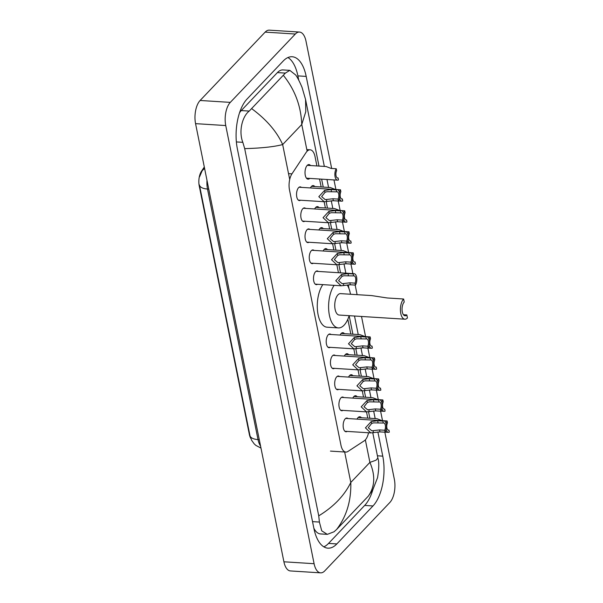 <?xml version="1.0" encoding="UTF-8"?>
<svg xmlns="http://www.w3.org/2000/svg" width="603" height="603" viewBox="0 0 603 603"><rect width="100%" height="100%" fill="white"/><g stroke="black" fill="none" stroke-linecap="round" stroke-linejoin="round"><path stroke-width="0.9" d="M300.543 200.234A6.874 3.256 -86.4 0 1 299.382 200.588A6.874 3.256 -86.4 0 1 296.563 195.282A6.874 3.256 -86.4 0 1 298.591 187.661A6.874 3.256 -86.4 0 1 300.249 186.87A6.874 3.256 -86.4 0 1 301.357 187.375M304.779 221.248A6.874 3.256 -86.4 0 1 303.618 221.603A6.874 3.256 -86.4 0 1 300.799 216.296A6.874 3.256 -86.4 0 1 302.827 208.676A6.874 3.256 -86.4 0 1 304.485 207.892A6.874 3.256 -86.4 0 1 305.593 208.389M309.015 242.263A6.874 3.256 -86.4 0 1 307.862 242.617A6.874 3.256 -86.4 0 1 305.035 237.311A6.874 3.256 -86.4 0 1 307.07 229.69A6.874 3.256 -86.4 0 1 308.728 228.906A6.874 3.256 -86.4 0 1 309.829 229.404M313.251 263.277A6.874 3.256 -86.4 0 1 312.098 263.639A6.874 3.256 -86.4 0 1 309.279 258.325A6.874 3.256 -86.4 0 1 311.306 250.712A6.874 3.256 -86.4 0 1 312.965 249.921A6.874 3.256 -86.4 0 1 314.065 250.418M317.495 284.292A6.874 3.256 -86.4 0 1 316.334 284.654A6.874 3.256 -86.4 0 1 313.515 279.34A6.874 3.256 -86.4 0 1 315.542 271.727A6.874 3.256 -86.4 0 1 317.201 270.935A6.874 3.256 -86.4 0 1 318.301 271.44M330.203 347.343A6.874 3.256 -86.4 0 1 329.05 347.697A6.874 3.256 -86.4 0 1 326.223 342.391A6.874 3.256 -86.4 0 1 328.258 334.771A6.874 3.256 -86.4 0 1 329.916 333.987A6.874 3.256 -86.4 0 1 331.017 334.484M334.439 368.358A6.874 3.256 -86.4 0 1 333.286 368.712A6.874 3.256 -86.4 0 1 330.459 363.405A6.874 3.256 -86.4 0 1 332.494 355.785A6.874 3.256 -86.4 0 1 334.152 355.001A6.874 3.256 -86.4 0 1 335.253 355.499M338.682 389.372A6.874 3.256 -86.4 0 1 337.522 389.734A6.874 3.256 -86.4 0 1 334.703 384.42A6.874 3.256 -86.4 0 1 336.73 376.807A6.874 3.256 -86.4 0 1 338.389 376.016A6.874 3.256 -86.4 0 1 339.489 376.513M342.919 410.387A6.874 3.256 -86.4 0 1 341.758 410.749A6.874 3.256 -86.4 0 1 338.939 405.435A6.874 3.256 -86.4 0 1 340.966 397.822A6.874 3.256 -86.4 0 1 342.625 397.03A6.874 3.256 -86.4 0 1 343.733 397.535M347.155 431.409A6.874 3.256 -86.4 0 1 345.994 431.763A6.874 3.256 -86.4 0 1 343.175 426.457A6.874 3.256 -86.4 0 1 345.202 418.836A6.874 3.256 -86.4 0 1 346.861 418.045A6.874 3.256 -86.4 0 1 347.969 418.55M309.731 178.405A7.311 3.467 -86.4 0 1 308.043 179.166A7.311 3.467 -86.4 0 1 305.035 173.513A7.311 3.467 -86.4 0 1 307.198 165.41A7.311 3.467 -86.4 0 1 308.962 164.574A7.311 3.467 -86.4 0 1 310.537 165.546M310.424 187.948A7.311 3.467 -86.4 0 1 311.434 186.433A7.311 3.467 -86.4 0 1 313.198 185.588A7.311 3.467 -86.4 0 1 314.781 186.561M314.66 208.962A7.311 3.467 -86.4 0 1 315.671 207.447A7.311 3.467 -86.4 0 1 317.434 206.61A7.311 3.467 -86.4 0 1 319.017 207.575M318.897 229.977A7.311 3.467 -86.4 0 1 319.914 228.462A7.311 3.467 -86.4 0 1 321.67 227.625A7.311 3.467 -86.4 0 1 323.253 228.59M323.14 250.991A7.311 3.467 -86.4 0 1 324.15 249.476A7.311 3.467 -86.4 0 1 325.914 248.64A7.311 3.467 -86.4 0 1 327.489 249.604M340.084 335.057A7.311 3.467 -86.4 0 1 341.102 333.542A7.311 3.467 -86.4 0 1 342.858 332.705A7.311 3.467 -86.4 0 1 344.441 333.67M344.328 356.072A7.311 3.467 -86.4 0 1 345.338 354.556A7.311 3.467 -86.4 0 1 347.102 353.72A7.311 3.467 -86.4 0 1 348.677 354.685M348.564 377.086A7.311 3.467 -86.4 0 1 349.574 375.571A7.311 3.467 -86.4 0 1 351.338 374.734A7.311 3.467 -86.4 0 1 352.913 375.707M352.8 398.108A7.311 3.467 -86.4 0 1 353.81 396.586A7.311 3.467 -86.4 0 1 355.574 395.749A7.311 3.467 -86.4 0 1 357.157 396.721M357.036 419.123A7.311 3.467 -86.4 0 1 358.046 417.608A7.311 3.467 -86.4 0 1 359.81 416.763A7.311 3.467 -86.4 0 1 361.393 417.736M316.914 165.946L315.045 156.674A12.882 6.105 93.6 0 0 310.153 149.815A12.882 6.105 93.6 0 0 306.09 152.506L291.958 173.845A12.882 6.105 93.6 0 0 289.5 190.005L340.959 445.218A12.882 6.105 93.6 0 0 345.851 452.077A12.882 6.105 93.6 0 0 347.931 451.466L364.227 440.831A12.882 6.105 93.6 0 0 365.252 439.964A12.882 6.105 93.6 0 0 368.539 432.758M204.304 167.008L201.447 171.327A11.593 5.495 93.6 0 0 199.231 185.875L249.363 434.469A11.593 5.495 93.6 0 0 250.742 438.343M367.77 418.135L366.503 411.879M363.534 397.121L362.267 390.865M359.29 376.106L358.031 369.85M355.054 355.092L353.795 348.836M350.818 334.077L347.825 319.243M338.441 272.707L336.843 264.77M333.866 250.011L332.607 243.755M329.63 228.997L328.371 222.741M325.394 207.982L324.128 201.719M321.158 186.96L319.552 179.023M384.85 432.2L394.354 479.355A17.178 8.141 -86.4 0 1 389.809 502.525L324.761 570.883A17.178 8.141 -86.4 0 1 320.623 572.85L290.435 570.943A17.178 8.141 -86.4 0 1 283.907 561.792L195.56 123.645A17.178 8.141 -86.4 0 1 200.113 100.475L265.154 32.117A17.178 8.141 -86.4 0 1 269.292 30.15L299.48 32.057A17.178 8.141 -86.4 0 1 306.007 41.208L331.665 168.463M320.623 572.85A17.178 8.141 -86.4 0 1 314.095 563.699L225.748 125.552A17.178 8.141 -86.4 0 1 230.301 102.382L295.342 34.024A17.178 8.141 -86.4 0 1 299.48 32.057M333.979 179.935L335.909 189.478M338.23 201.025L340.145 210.5M342.474 222.04L344.381 231.514M346.71 243.062L348.617 252.529M350.946 264.076L352.868 273.619M355.182 285.091L357.112 294.671M361.506 316.462L365.569 336.595M367.898 348.135L369.805 357.609M372.134 369.157L374.041 378.624M376.37 390.171L378.277 399.638M380.606 411.186L382.521 420.653M324.339 166.413L306.188 76.415A36.934 17.51 93.6 0 0 292.161 56.742A36.934 17.51 93.6 0 0 283.259 60.978L247.124 98.952A36.934 17.51 93.6 0 0 237.348 148.768L313.914 528.492A36.934 17.51 93.6 0 0 327.942 548.165A36.934 17.51 93.6 0 0 336.843 543.929L372.978 505.955A36.934 17.51 93.6 0 0 382.762 456.139L377.877 431.944M375.187 418.61L373.641 410.929M370.951 397.588L369.405 389.915M366.714 376.574L365.169 368.9M362.478 355.559L360.933 347.886M358.242 334.544L354.504 316.017M348.964 288.536L348.217 284.835M345.866 273.182L343.981 263.82M341.29 250.479L339.745 242.805M337.054 229.464L335.502 221.791M332.818 208.45L331.266 200.769M328.575 187.435L326.977 179.49M298.756 80.176L297.89 75.888A36.934 17.51 93.6 0 0 287.948 57.534M323.856 546.846A36.934 17.51 93.6 0 0 328.545 543.409L364.679 505.427A36.934 17.51 93.6 0 0 372.895 489.591M318.738 515.844C333.73 506.686 344.419 495.56 350.795 482.46C351.278 500.807 346.552 516.462 336.632 529.442L334.054 531.771L327.316 534.356L321.731 530.828L319.394 522.062L318.738 515.844L244.69 148.624L242.828 142.331C238.532 131.522 242.195 116.402 249.227 111.073L285.362 73.099L289.809 70.363L282.995 69.933A23.193 10.997 93.6 0 0 277.403 72.594L241.268 110.568A23.193 10.997 93.6 0 0 239.542 112.769M313.846 528.175A23.193 10.997 93.6 0 0 320.502 533.926L327.316 534.356M289.809 70.363L295.719 75.028C297.43 77.35 299.54 81.465 302.043 87.382L305.563 99.487L305.774 111.676L301.764 124.497C301.04 106.136 294.942 89.794 283.47 75.465M336.632 529.442L368.297 496.163C374.953 486.659 375.488 475.405 369.895 462.395L376.046 460.195L377.862 458.046L372.782 432.841M377.862 458.046C379.166 461.913 379.061 468.456 377.553 477.682L372.91 489.568L368.297 496.163M251.805 108.744C266.496 119.598 276.785 131.537 282.664 144.562C274.094 146.815 261.438 148.172 244.69 148.624M199.405 184.895A15.03 6.52 -11.4 0 0 199.427 185.008L249.928 435.449A15.03 6.52 168.6 0 0 249.944 435.562L199.427 185.008A15.03 6.52 -11.4 0 0 207.5 189.033L258.024 439.587A15.03 6.52 168.6 0 1 249.944 435.562L251.617 440.28L254.202 443.883L255.86 445.398L260.978 448.089M386.078 423.479A6.445 3.053 93.6 0 1 387.088 420.947L381.918 420.615L376.973 418.716L358.122 417.532M386.124 429.683A6.445 3.053 93.6 0 0 388.377 432.351A6.445 3.053 93.6 0 0 389.342 432.095L388.943 430.135L388.098 430.082M387.088 420.947L387.488 422.899A4.296 2.035 93.6 0 0 386.817 427.512A4.296 2.035 93.6 0 0 388.513 430.203A4.296 2.035 93.6 0 0 388.943 430.135M381.835 402.457A6.445 3.053 93.6 0 1 382.852 399.932L377.674 399.601L372.729 397.701L353.886 396.51M381.887 408.668A6.445 3.053 93.6 0 0 384.141 411.336A6.445 3.053 93.6 0 0 385.098 411.08L384.706 409.12L383.862 409.068M382.852 399.932L383.244 401.884A4.296 2.035 93.6 0 0 382.573 406.497A4.296 2.035 93.6 0 0 384.277 409.188A4.296 2.035 93.6 0 0 384.706 409.12M377.599 381.443A6.445 3.053 93.6 0 1 378.616 378.91L373.438 378.586L368.493 376.687L349.65 375.496M377.644 387.654A6.445 3.053 93.6 0 0 379.905 390.314A6.445 3.053 93.6 0 0 380.862 390.066L380.47 388.106L379.619 388.053M378.616 378.91L379.008 380.87A4.296 2.035 93.6 0 0 378.337 385.475A4.296 2.035 93.6 0 0 380.041 388.174A4.296 2.035 93.6 0 0 380.47 388.106M373.363 360.428A6.445 3.053 93.6 0 1 374.38 357.896L369.202 357.571L364.257 355.672L345.413 354.481M373.408 366.639A6.445 3.053 93.6 0 0 375.669 369.3A6.445 3.053 93.6 0 0 376.626 369.051L376.234 367.091L375.383 367.039M374.38 357.896L374.772 359.855A4.296 2.035 93.6 0 0 374.101 364.461A4.296 2.035 93.6 0 0 375.805 367.159A4.296 2.035 93.6 0 0 376.234 367.091M369.126 339.414A6.445 3.053 93.6 0 1 370.144 336.881L364.966 336.557L360.021 334.657L341.17 333.467M369.172 345.625A6.445 3.053 93.6 0 0 371.425 348.285A6.445 3.053 93.6 0 0 372.39 348.029L371.991 346.077L371.147 346.024M370.144 336.881L370.536 338.841A4.296 2.035 93.6 0 0 369.865 343.446A4.296 2.035 93.6 0 0 371.561 346.145A4.296 2.035 93.6 0 0 371.991 346.077M352.175 255.348A6.445 3.053 93.6 0 1 353.192 252.815L348.014 252.491L343.069 250.592L324.226 249.401M352.22 261.559A6.445 3.053 93.6 0 0 354.481 264.22A6.445 3.053 93.6 0 0 355.438 263.971L355.046 262.011L354.195 261.958M353.192 252.815L353.584 254.775A4.296 2.035 93.6 0 0 352.913 259.38A4.296 2.035 93.6 0 0 354.617 262.079A4.296 2.035 93.6 0 0 355.046 262.011M347.939 234.333A6.445 3.053 93.6 0 1 348.956 231.801L343.778 231.477L338.833 229.577L319.982 228.386M347.984 240.544A6.445 3.053 93.6 0 0 350.237 243.205A6.445 3.053 93.6 0 0 351.202 242.949L350.803 240.996L349.959 240.944M348.956 231.801L349.348 233.76A4.296 2.035 93.6 0 0 348.677 238.366A4.296 2.035 93.6 0 0 350.373 241.064A4.296 2.035 93.6 0 0 350.803 240.996M343.702 213.319A6.445 3.053 93.6 0 1 344.712 210.786L339.542 210.462L334.597 208.563L315.746 207.372M343.748 219.53A6.445 3.053 93.6 0 0 346.001 222.19A6.445 3.053 93.6 0 0 346.966 221.934L346.567 219.982L345.723 219.929M344.712 210.786L345.112 212.738A4.296 2.035 93.6 0 0 344.441 217.351A4.296 2.035 93.6 0 0 346.137 220.05A4.296 2.035 93.6 0 0 346.567 219.982M339.459 192.304A6.445 3.053 93.6 0 1 340.476 189.772L335.298 189.44L330.354 187.541L311.51 186.357M339.512 198.508A6.445 3.053 93.6 0 0 341.765 201.176A6.445 3.053 93.6 0 0 342.723 200.92L342.331 198.96L341.486 198.907M340.476 189.772L340.868 191.724A4.296 2.035 93.6 0 0 340.198 196.337A4.296 2.035 93.6 0 0 341.901 199.028A4.296 2.035 93.6 0 0 342.331 198.96M336.24 168.757L336.632 170.709A4.296 2.035 93.6 0 0 335.961 175.322A4.296 2.035 93.6 0 0 337.665 178.013A4.296 2.035 93.6 0 0 338.095 177.945L338.487 179.905A6.445 3.053 93.6 0 1 337.529 180.161A6.445 3.053 93.6 0 1 334.936 175.805A6.445 3.053 93.6 0 1 336.24 168.757L331.062 168.425L326.117 166.526L307.274 165.335M338.095 177.945L337.243 177.893M383.252 423.027L373.498 422.869L371.621 423.517L368.252 427.776L371.847 430.813L379.536 429.931L384.714 430.263A4.296 2.035 93.6 0 0 385.385 425.65A4.296 2.035 93.6 0 0 383.681 422.959A4.296 2.035 93.6 0 0 383.252 423.027L382.86 421.067L377.682 420.743L371.229 421.565L365.433 427.859L370.785 432.901L344.893 431.266M382.86 421.067A6.445 3.053 93.6 0 1 383.817 420.811A6.445 3.053 93.6 0 1 386.41 425.168A6.445 3.053 93.6 0 1 385.106 432.215L379.928 431.891L370.785 432.901M385.106 432.215L384.714 430.263M379.016 402.005L369.255 401.854L367.385 402.495L364.016 406.754L367.611 409.799L375.3 408.917L380.47 409.249A4.296 2.035 93.6 0 0 381.149 404.636A4.296 2.035 93.6 0 0 379.445 401.937A4.296 2.035 93.6 0 0 379.016 402.005L378.624 400.053L373.445 399.721L366.993 400.55L361.197 406.844L366.549 411.887L340.657 410.244M378.624 400.053A6.445 3.053 93.6 0 1 379.581 399.797A6.445 3.053 93.6 0 1 382.174 404.153A6.445 3.053 93.6 0 1 380.87 411.201L375.692 410.877L366.549 411.887M380.87 411.201L380.47 409.249M374.78 380.99L365.019 380.84L363.149 381.48L359.78 385.739L363.375 388.784L371.064 387.902L376.234 388.226A4.296 2.035 93.6 0 0 376.905 383.621A4.296 2.035 93.6 0 0 375.209 380.923A4.296 2.035 93.6 0 0 374.78 380.99L374.38 379.038L369.209 378.707L362.757 379.528L356.961 385.822L362.305 390.865L336.414 389.229M374.38 379.038A6.445 3.053 93.6 0 1 375.345 378.782A6.445 3.053 93.6 0 1 377.93 383.139A6.445 3.053 93.6 0 1 376.634 390.186L371.456 389.862L362.305 390.865M376.634 390.186L376.234 388.226M370.536 359.976L360.782 359.825L358.913 360.466L355.544 364.725L359.139 367.77L366.82 366.888L371.998 367.212A4.296 2.035 93.6 0 0 372.669 362.607A4.296 2.035 93.6 0 0 370.973 359.908A4.296 2.035 93.6 0 0 370.536 359.976L370.144 358.016L364.966 357.692L358.514 358.514L352.725 364.807L358.069 369.85L332.178 368.214M370.144 358.016A6.445 3.053 93.6 0 1 371.101 357.767A6.445 3.053 93.6 0 1 373.694 362.124A6.445 3.053 93.6 0 1 372.39 369.172L367.219 368.84L358.069 369.85M372.39 369.172L371.998 367.212M366.3 338.961L356.546 338.803L354.67 339.451L351.3 343.71L354.896 346.748L362.584 345.873L367.762 346.197A4.296 2.035 93.6 0 0 368.433 341.592A4.296 2.035 93.6 0 0 366.73 338.894A4.296 2.035 93.6 0 0 366.3 338.961L365.908 337.002L360.73 336.678L354.278 337.499L348.489 343.793L353.833 348.836L327.942 347.2M365.908 337.002A6.445 3.053 93.6 0 1 366.865 336.753A6.445 3.053 93.6 0 1 369.458 341.102A6.445 3.053 93.6 0 1 368.154 348.157L362.983 347.825L353.833 348.836M368.154 348.157L367.762 346.197M353.592 275.91L343.831 275.759L341.961 276.4L338.592 280.659L342.187 283.704L349.876 282.822L355.046 283.146A4.296 2.035 93.6 0 0 355.717 278.541A4.296 2.035 93.6 0 0 354.021 275.842A4.296 2.035 93.6 0 0 353.592 275.91L353.192 273.958L348.021 273.626L341.569 274.455L335.773 280.749L341.125 285.784L315.226 284.149M353.192 273.958A6.445 3.053 93.6 0 1 354.157 273.702A6.445 3.053 93.6 0 1 356.742 278.058A6.445 3.053 93.6 0 1 355.446 285.106L350.268 284.782L341.125 285.784M355.446 285.106L355.046 283.146M349.356 254.896L339.595 254.745L337.725 255.386L334.356 259.644L337.951 262.689L345.632 261.808L350.81 262.132A4.296 2.035 93.6 0 0 351.481 257.526A4.296 2.035 93.6 0 0 349.785 254.828A4.296 2.035 93.6 0 0 349.356 254.896L348.956 252.943L343.778 252.612L337.326 253.433L331.537 259.727L336.881 264.77L310.99 263.134M348.956 252.943A6.445 3.053 93.6 0 1 349.921 252.687A6.445 3.053 93.6 0 1 352.506 257.044A6.445 3.053 93.6 0 1 351.202 264.091L346.032 263.76L336.881 264.77M351.202 264.091L350.81 262.132M345.112 233.881L335.358 233.73L333.482 234.371L330.112 238.63L333.708 241.675L341.396 240.793L346.574 241.117A4.296 2.035 93.6 0 0 347.245 236.512A4.296 2.035 93.6 0 0 345.542 233.813A4.296 2.035 93.6 0 0 345.112 233.881L344.72 231.921L339.542 231.597L333.09 232.419L327.301 238.713L332.645 243.755L306.754 242.12M344.72 231.921A6.445 3.053 93.6 0 1 345.677 231.673A6.445 3.053 93.6 0 1 348.27 236.029A6.445 3.053 93.6 0 1 346.966 243.077L341.795 242.745L332.645 243.755M346.966 243.077L346.574 241.117M340.876 212.867L331.122 212.708L329.246 213.356L325.876 217.615L329.472 220.653L337.16 219.778L342.338 220.103A4.296 2.035 93.6 0 0 343.009 215.49A4.296 2.035 93.6 0 0 341.306 212.799A4.296 2.035 93.6 0 0 340.876 212.867L340.484 210.907L335.306 210.583L328.854 211.404L323.057 217.698L328.409 222.741L302.518 221.105M340.484 210.907A6.445 3.053 93.6 0 1 341.441 210.651A6.445 3.053 93.6 0 1 344.034 215.007A6.445 3.053 93.6 0 1 342.73 222.062L337.552 221.731L328.409 222.741M342.73 222.062L342.338 220.103M336.64 191.852L326.879 191.694L325.009 192.342L321.64 196.601L325.236 199.638L332.924 198.756L338.102 199.088A4.296 2.035 93.6 0 0 338.773 194.475A4.296 2.035 93.6 0 0 337.069 191.784A4.296 2.035 93.6 0 0 336.64 191.852L336.248 189.892L331.07 189.568L324.618 190.39L318.821 196.684L324.173 201.726L298.281 200.09M336.248 189.892A6.445 3.053 93.6 0 1 337.205 189.636A6.445 3.053 93.6 0 1 339.798 193.993A6.445 3.053 93.6 0 1 338.494 201.04L333.316 200.716L324.173 201.726M338.494 201.04L338.102 199.088M404.847 319.198A10.733 5.088 -86.4 0 0 407.44 317.969L406.829 314.932A7.304 3.46 -86.4 0 1 405.065 315.768A7.304 3.46 -86.4 0 1 402.065 310.13A7.304 3.46 -86.4 0 1 404.229 302.035L403.611 299.005L387.171 297.965L371.621 295.583L340.544 293.623A10.733 5.088 93.6 0 0 337.951 294.852A10.733 5.088 93.6 0 0 334.778 306.754A10.733 5.088 93.6 0 0 339.188 315.052L404.847 319.198A10.733 5.088 -86.4 0 1 400.445 310.899A10.733 5.088 -86.4 0 1 403.611 299.005M406.829 314.932L403.422 314.721M347.215 284.97A23.623 11.201 -86.4 0 1 350.494 294.249M349.145 315.678A23.623 11.201 -86.4 0 1 344.072 325.198A23.623 11.201 -86.4 0 1 338.373 327.911A23.623 11.201 -86.4 0 1 328.816 311.359A23.623 11.201 -86.4 0 1 334.145 285.347M338.373 327.911L327.052 327.195A23.623 11.201 -86.4 0 1 317.495 310.643A23.623 11.201 -86.4 0 1 322.824 284.631M199.231 185.875L199.608 185.897M201.447 171.327L201.832 171.358M288.528 173.626L291.958 173.845M344.66 452.001L350.795 482.46L369.895 462.395L365.35 439.858M289.704 179.475L282.664 144.562L301.764 124.497L307.146 151.195M295.342 34.024L265.154 32.117M230.301 102.382L200.113 100.475M225.748 125.552L195.56 123.645M314.095 563.699L283.907 561.792M297.89 75.888L306.188 76.415M377.41 455.8L382.762 456.139M364.679 505.427L372.978 505.955M328.545 543.409L336.843 543.929M312.527 521.625L319.394 522.062M236.361 141.924L242.828 142.331M241.268 110.568L249.227 111.073M277.403 72.594L285.362 73.099M199.578 176.769L202.035 171.041A15.03 10.213 33.5 0 1 204.643 168.674M206.995 180.342A17.178 8.141 93.6 0 0 207.5 189.033L208.759 189.108M259.282 439.67L258.024 439.587A17.178 8.141 93.6 0 0 260.586 446.122M373.483 432.735L373.091 430.783M371.621 423.517L371.229 421.565M378.073 422.695L377.682 420.743M379.928 431.891L379.536 429.931M369.247 411.721L368.848 409.769M367.385 402.495L366.993 400.55M373.837 401.681L373.445 399.721M375.692 410.877L375.3 408.917M365.003 390.706L364.611 388.754M363.149 381.48L362.757 379.528M369.601 380.666L369.209 378.707M371.456 389.862L371.064 387.902M360.767 369.684L360.375 367.74M358.913 360.466L358.514 358.514M365.365 359.652L364.966 357.692M367.219 368.84L366.82 366.888M356.531 348.67L356.139 346.717M354.67 339.451L354.278 337.499M361.129 338.63L360.73 336.678M362.983 347.825L362.584 345.873M343.816 285.626L343.424 283.674M341.961 276.4L341.569 274.455M348.413 275.586L348.021 273.626M350.268 284.782L349.876 282.822M339.579 264.611L339.188 262.659M337.725 255.386L337.326 253.433M344.177 254.572L343.778 252.612M346.032 263.76L345.632 261.808M335.343 243.589L334.951 241.645M333.482 234.371L333.09 232.419M339.941 233.557L339.542 231.597M341.795 242.745L341.396 240.793M331.107 222.575L330.715 220.623M329.246 213.356L328.854 211.404M335.698 212.535L335.306 210.583M337.552 221.731L337.16 219.778M326.871 201.56L326.472 199.608M325.009 192.342L324.618 190.39M331.462 191.52L331.07 189.568M333.316 200.716L332.924 198.756M330.452 451.104L345.851 452.077M306.821 149.604L310.153 149.815M369.843 418.271L368.546 411.819M365.606 397.256L364.302 390.804M361.37 376.234L360.066 369.79M357.127 355.22L355.83 348.775M352.891 334.205L349.16 315.678M340.522 272.842L338.878 264.709M335.939 250.139L334.642 243.695M331.703 229.125L330.406 222.68M327.467 208.11L326.17 201.666M323.231 187.096L321.625 179.151M318.995 166.081L305.563 99.487M202.035 171.041L204.402 167.476M388.377 432.351L385.151 432.147M384.141 411.336L380.915 411.133M379.905 390.314L376.679 390.111M375.669 369.3L372.435 369.096M371.425 348.285L368.199 348.082M354.481 264.22L351.248 264.016M350.237 243.205L347.011 243.001M346.001 222.19L342.775 221.987M341.765 201.176L338.539 200.972M337.529 180.161L306.46 178.194M383.817 420.811L345.707 418.407M379.581 399.797L341.464 397.392M375.345 378.782L337.228 376.37M371.101 357.767L332.992 355.355M366.865 336.753L328.756 334.341M354.157 273.702L316.04 271.297M349.921 252.687L311.804 250.275M345.677 231.673L307.568 229.261M341.441 210.651L303.332 208.246M337.205 189.636L299.088 187.232"/></g></svg>
